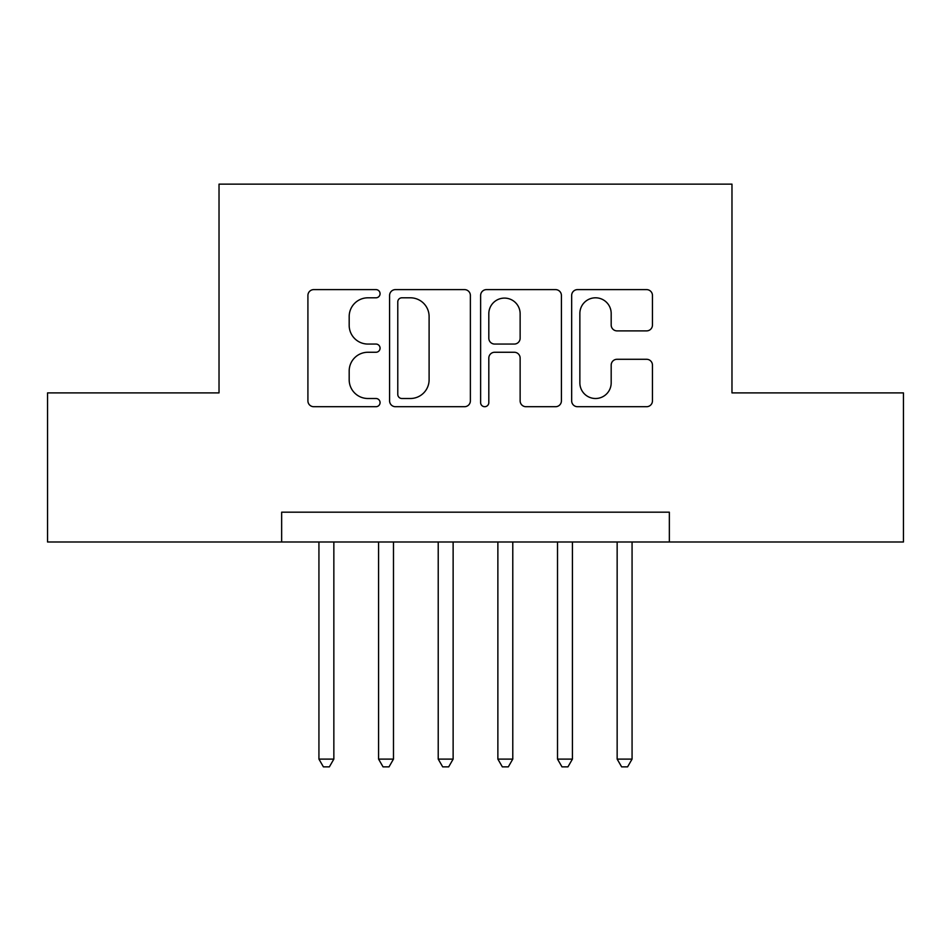 <?xml version="1.0" encoding="UTF-8"?>
<svg xmlns="http://www.w3.org/2000/svg" width="951" height="951" viewBox="0 0 951 951"><rect width="100%" height="100%" fill="white"/><g stroke="black" fill="none" stroke-linecap="round" stroke-linejoin="round"><path stroke-width="1.43" d="M380.067 293.716A4.101 4.101 0 0 0 375.978 289.615L313.771 289.615A5.849 5.849 0 0 0 307.91 295.464L307.91 400.846A5.849 5.849 0 0 0 313.771 406.707L375.978 406.707A4.101 4.101 0 0 0 380.067 402.606A4.101 4.101 0 0 0 375.978 398.505L367.918 398.505A18.735 18.735 0 0 1 349.183 379.77L349.183 370.997A18.735 18.735 0 0 1 367.918 352.262L375.978 352.262A4.101 4.101 0 0 0 380.067 348.161A4.101 4.101 0 0 0 375.978 344.06L367.918 344.06A18.735 18.735 0 0 1 349.183 325.325L349.183 316.54A18.735 18.735 0 0 1 367.918 297.806L375.978 297.806A4.101 4.101 0 0 0 380.067 293.716M646.597 330.889A5.849 5.849 0 0 0 652.457 325.028L652.457 295.464A5.849 5.849 0 0 0 646.597 289.615L577.519 289.615A5.849 5.849 0 0 0 571.658 295.464L571.658 400.846A5.849 5.849 0 0 0 577.519 406.707L646.597 406.707A5.849 5.849 0 0 0 652.457 400.846L652.457 365.136A5.849 5.849 0 0 0 646.597 359.288L617.033 359.288A5.849 5.849 0 0 0 611.184 365.136L611.184 382.849A15.656 15.656 0 0 1 595.516 398.505A15.656 15.656 0 0 1 579.86 382.849L579.86 313.473A15.656 15.656 0 0 1 595.516 297.806A15.656 15.656 0 0 1 611.184 313.473L611.184 325.028A5.849 5.849 0 0 0 617.033 330.889L646.597 330.889M281.651 541.999L47.55 541.999L47.55 392.894L219.027 392.894L219.027 184.137L731.973 184.137L731.973 392.894L903.45 392.894L903.45 541.999L669.349 541.999L669.349 512.185L281.651 512.185L281.651 541.999L669.349 541.999M470.376 295.464A5.849 5.849 0 0 0 464.528 289.615L395.438 289.615A5.849 5.849 0 0 0 389.589 295.464L389.589 400.846A5.849 5.849 0 0 0 395.438 406.707L464.528 406.707A5.849 5.849 0 0 0 470.376 400.846L470.376 295.464M486.472 289.615L555.562 289.615A5.849 5.849 0 0 1 561.411 295.464L561.411 400.846A5.849 5.849 0 0 1 555.562 406.707L525.998 406.707A5.849 5.849 0 0 1 520.138 400.846L520.138 358.111A5.849 5.849 0 0 0 514.289 352.262L494.675 352.262A5.849 5.849 0 0 0 488.814 358.111L488.814 402.606A4.101 4.101 0 0 1 484.725 406.707A4.101 4.101 0 0 1 480.624 402.606L480.624 295.464A5.849 5.849 0 0 1 486.472 289.615M401.881 297.806A4.101 4.101 0 0 0 397.78 301.907L397.78 394.415A4.101 4.101 0 0 0 401.881 398.505L410.368 398.505A18.735 18.735 0 0 0 429.103 379.77L429.103 316.54A18.735 18.735 0 0 0 410.368 297.806L401.881 297.806M520.138 313.759A15.656 15.656 0 0 0 504.482 298.103A15.656 15.656 0 0 0 488.814 313.759L488.814 338.211A5.849 5.849 0 0 0 494.675 344.06L514.289 344.06A5.849 5.849 0 0 0 520.138 338.211L520.138 313.759M318.93 541.999L318.93 759.112L333.849 759.112L333.849 541.999M333.849 759.112L329.367 766.863L323.411 766.863L318.93 759.112M378.581 541.999L378.581 759.112L393.488 759.112L393.488 541.999M393.488 759.112L389.018 766.863L383.051 766.863L378.581 759.112M438.221 541.999L438.221 759.112L453.128 759.112L453.128 541.999M453.128 759.112L448.658 766.863L442.69 766.863L438.221 759.112M497.872 541.999L497.872 759.112L512.779 759.112L512.779 541.999M512.779 759.112L508.31 766.863L502.342 766.863L497.872 759.112M557.512 541.999L557.512 759.112L572.419 759.112L572.419 541.999M572.419 759.112L567.949 766.863L561.982 766.863L557.512 759.112M617.151 541.999L617.151 759.112L632.07 759.112L632.07 541.999M632.07 759.112L627.589 766.863L621.633 766.863L617.151 759.112"/></g></svg>
